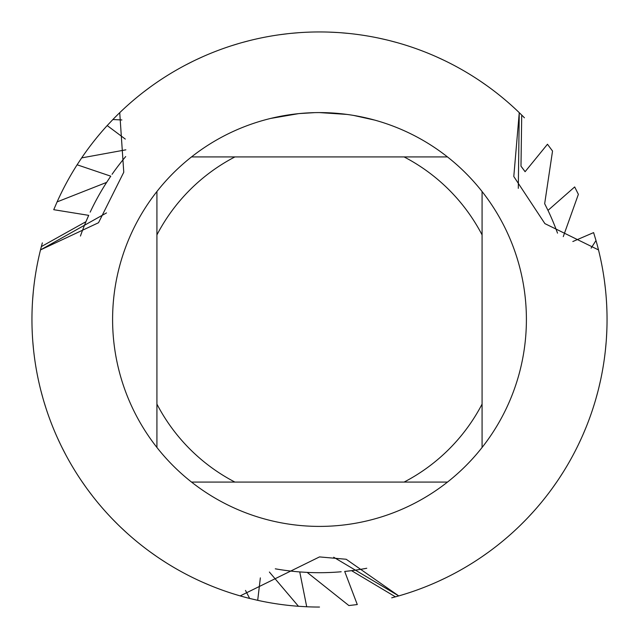 <?xml version="1.0" encoding="UTF-8"?>
<svg xmlns="http://www.w3.org/2000/svg" width="639" height="639" viewBox="0 0 639 639"><rect width="100%" height="100%" fill="white"/><g stroke="black" fill="none" stroke-linecap="round" stroke-linejoin="round"><path stroke-width="0.96" d="M323.23 112.624L325.802 112.68M342.424 113.862L343.215 113.95M347.025 114.429L319.5 112.592A206.916 206.916 0 0 1 447.492 482.078A206.916 206.916 0 0 1 156.922 191.508L156.922 447.492M353.495 115.395L374.821 120.124M240.328 595.836L319.5 556.912L346.186 559.261L398.744 595.915L333.686 557.24L398.744 595.915L395.429 596.842L351.538 570.659L344.701 571.442A253.204 253.204 0 0 0 350.659 570.779M119.773 112.768L119.733 112.672A287.55 287.55 0 0 1 519.259 112.664L513.796 176.508L544.891 223.618L598.503 249.921A287.55 287.55 0 0 1 398.744 595.915L391.715 597.832M298.493 113.654L270.656 118.431M305.849 113.039L308.805 112.863M291.672 114.469L295.09 114.03M314.596 112.648L299.371 113.566M125.308 139.086L107.192 125.563L112.863 119.541A287.55 287.55 0 0 1 119.733 112.672L123.766 172.25L98.518 222.731L40.497 249.921L106.513 212.915L40.497 249.921L41.351 246.59L85.969 221.669M119.741 112.664A287.55 287.55 0 0 1 519.259 112.664L518.293 188.337L519.259 112.664L521.72 115.068L520.985 166.172L525.09 171.707L547.471 144.246L552.535 151.044L544.668 203.713L547.99 210.391A253.204 253.204 0 0 1 557.52 233.139A253.204 253.204 0 0 0 547.99 210.391L574.677 186.939L578.375 194.328L563.263 236.638M598.4 249.897L598.503 249.905A287.55 287.55 0 0 0 595.995 240.528L591.123 248.132M260.353 577.88L257.701 600.333L249.649 598.439A287.55 287.55 0 0 1 40.497 249.921L42.35 242.876M191.508 482.078L234.904 482.078A183.265 183.265 0 0 1 156.922 404.096M234.904 482.078L447.492 482.078M482.078 447.492L482.078 404.096A183.265 183.265 0 0 1 404.096 482.078M482.078 404.096L482.078 191.508M447.492 156.922L404.096 156.922A183.265 183.265 0 0 1 482.078 234.904M404.096 156.922L191.508 156.922A206.916 206.916 0 0 1 319.5 112.584M156.922 234.904A183.265 183.265 0 0 1 234.904 156.922M156.922 191.508A206.916 206.916 0 0 1 191.508 156.922M86.305 220.846A253.204 253.204 0 0 1 88.709 215.351L53.74 209.696L57.095 201.908A287.55 287.55 0 0 1 77.111 164.79L81.664 157.889A287.55 287.55 0 0 1 107.192 125.563M85.961 221.661A253.204 253.204 0 0 0 80.442 236.055A253.204 253.204 0 0 1 85.961 221.661L88.709 215.351M57.095 201.9L106.641 182.387L110.763 176.18L77.111 164.79M605.373 350.515L606.147 342.216M81.664 157.897L125.859 149.83M572.832 241.534L593.607 232.604L595.995 240.528M595.86 398.952L598.016 391.004M112.863 119.541L121.881 119.948M604.47 281.056L605.46 289.267M578.055 445.335L581.57 437.835M552.551 487.932L557.304 481.159M520.146 525.482L525.985 519.627M481.734 556.912L488.5 552.144M329.117 32.11L337.384 32.509M438.506 581.266L445.99 577.736M378.4 38.044L386.467 39.858M143.727 91.928L150.341 86.968M185.462 65.098L192.85 61.344M231.198 45.84L239.106 43.412M279.578 34.738L287.782 33.707M524.435 117.792L521.72 115.068M520.913 114.277L519.259 112.664M486.694 85.554L479.897 80.841M443.993 60.298L436.477 56.823M397.562 42.749L389.574 40.616M348.846 33.452L340.595 32.725M299.204 32.669L290.945 33.372M250.129 40.441L242.165 42.541M203.426 56.416L195.846 59.89M344.701 571.45L357.281 604.558L348.87 605.548L307.191 572.4L299.747 571.929L306.712 606.762L298.461 606.283L269.378 572.033M249.649 598.431L245.496 590.42M210.303 585.508L202.699 582.257M166.204 562.775L159.255 558.262M126.658 532.798L120.603 527.159M92.847 496.455L87.855 489.865M65.809 454.872L62.015 447.508M46.304 409.224L43.835 401.332M33.3 291.68L32.621 299.923M32.773 341.29L33.524 349.533M40.792 390.269L42.949 398.257M57.103 437.116L60.593 444.616M81.249 480.496L85.985 487.293M112.52 519.108L118.319 524.954M149.702 551.561L156.499 556.385M606.834 330.619L606.395 338.894M600.644 379.862L598.791 387.921M586.075 427.307L582.864 434.935M563.582 471.518L559.101 478.483M533.797 511.232L528.197 517.318M112.065 174.303A253.204 253.204 0 0 1 125.699 156.547M341.178 571.769A253.204 253.204 0 0 1 307.199 572.4M90.187 212.14A253.204 253.204 0 0 1 106.633 182.395M366.762 568.255A253.204 253.204 0 0 1 351.538 570.667A253.204 253.204 0 0 0 366.762 568.255A253.204 253.204 0 0 1 351.538 570.667A253.204 253.204 0 0 0 366.762 568.255M299.747 571.929A253.204 253.204 0 0 1 275.281 568.814A253.204 253.204 0 0 0 299.747 571.929A253.204 253.204 0 0 1 275.281 568.814M298.461 606.283A287.55 287.55 0 0 1 257.701 600.333M547.99 210.391A253.204 253.204 0 0 1 557.52 233.139M319.5 607.05A287.55 287.55 0 0 1 306.712 606.762M240.256 595.915A287.55 287.55 0 0 1 40.497 249.921M598.503 249.921A287.55 287.55 0 0 1 398.744 595.915M521.536 166.875A253.204 253.204 0 0 1 525.09 171.707"/></g></svg>
